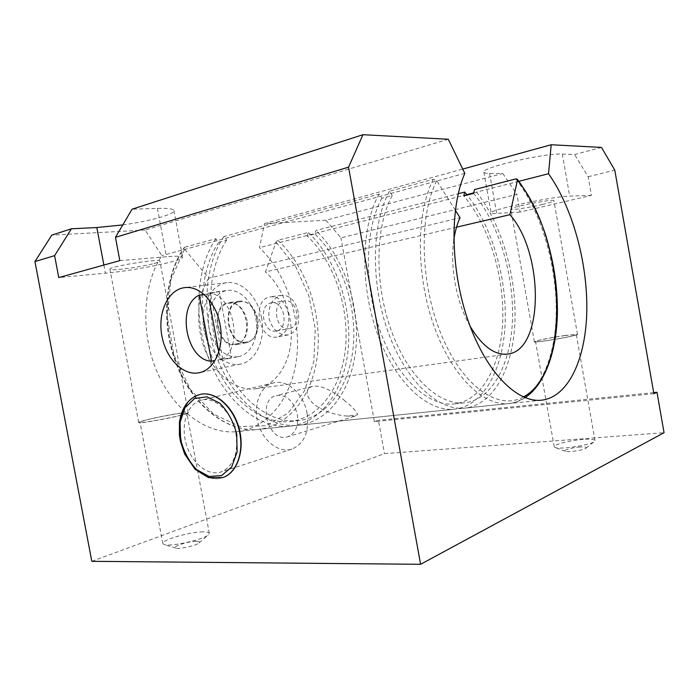 <?xml version="1.0" encoding="UTF-8"?>
<svg xmlns="http://www.w3.org/2000/svg" width="699" height="699" viewBox="0 0 699 699"><rect width="100%" height="100%" fill="white"/><g stroke="black" fill="none" stroke-linecap="round" stroke-linejoin="round"><path stroke-width="0.52" stroke-dasharray="3.5 2.62" d="M222.745 359.015L210.626 293.676L216.454 291.841L219.25 291.719L231.448 357.556L227.725 358.762L222.745 359.015L214.908 360.579M204.064 294.506L210.626 293.676M218.77 351.885L220.237 359.802L231.448 357.556M219.25 291.719L207.874 293.152L209.106 299.775M207.874 293.152C234.051 292.243 244.851 350.767 220.237 359.802M238.132 356.665C225.27 358.902 211.648 344.834 208.896 327.115C205.943 309.421 214.541 291.999 227.559 290.443C239.836 288.731 253.213 302.248 256.061 319.81C259.076 337.355 250.819 354.306 238.674 356.569L238.132 356.665M91.805 561.323L384.459 453.634L664.05 432.698M196.323 541.306C188.171 541.201 170.905 546.854 175.851 548.077C179.215 549.414 196.506 545.569 199.075 542.922C200.185 541.856 199.267 541.314 196.323 541.306M580.17 447.002C572.263 447.482 562.267 450.348 565.316 451.301C567.876 452.559 583.91 450.139 585.954 448.164C586.924 447.124 584.993 446.74 580.17 447.002M601.498 147.419L574.622 154.523L562.293 154.051C544.818 152.81 480.056 167.97 483.865 172.172C484.075 173.002 485.971 173.431 489.562 173.448L502.791 173.501L325.9 220.229L264.528 223.566L462.729 169.071M448.295 139.258L145.095 230.05L161.845 255.624C142.439 284.729 140.228 334.061 157.59 372.986C174.89 411.999 208.267 434.839 237.083 431.606C269.264 428.024 292.724 395.8 296.83 356.56C300.919 317.232 286.223 273.239 259.478 247.673L264.528 223.566M325.9 220.229L340.929 237.861L516.911 194.357L520.056 212.077L591.433 195.344L588.165 176.751L574.622 154.523M653.88 393.677L374.376 421.628L340.929 237.861M374.376 421.628L378.404 420.335L384.459 453.634M145.095 230.05L51.813 235.117M122.788 224.921C149.577 221.207 175.091 214.235 173.964 210.635C173.448 208.852 167.935 208.11 157.406 208.389L132.059 209.219M502.791 173.501L516.911 194.357M518.885 181.303L473.704 192.863M466.836 194.619L259.478 247.673M464.818 173.387L161.845 255.624M298.29 312.462C295.651 300.919 290.102 295.196 281.653 295.284L280.884 295.415C271.981 298.604 268.005 306.214 268.966 318.237C272.418 329.797 278.84 335.354 288.233 334.917C296.559 332.147 299.915 324.668 298.29 312.462M345.07 400.981C337.862 394.699 322.589 384.066 312.357 386.416C303.322 389.264 307.499 399.592 315.214 405.123C323.55 411.126 333.947 414.76 346.398 416.036L357.521 414.848C357.268 412.174 353.117 407.552 345.07 400.981M307.123 413.406C303.908 394 287.167 379.085 273.667 382.86C260.194 385.997 252.977 405.027 257.983 422.886C262.763 440.807 278.7 453.468 291.894 449.125C304.283 443.716 309.36 431.807 307.123 413.406M297.337 414.507C298.744 426.023 295.537 433.441 287.717 436.761C268.451 443.55 256.454 399.714 276.385 395.564C286.599 394.586 293.589 400.903 297.337 414.507M236 433.703C238.525 453.651 233.492 466.425 220.893 472.017C207.454 476.438 191.054 462.467 185.943 443.07C180.604 423.743 187.682 403.332 201.391 400.143C215.1 396.254 232.452 412.646 236 433.703M346.398 416.036L354.384 416.342L357.521 414.848M261.575 317.923C257.975 296.734 241.566 280.509 226.834 282.711C210.548 284.528 199.905 306.389 203.758 328.329C207.35 350.313 224.545 367.508 240.508 364.083C255.607 361.462 265.917 339.697 261.575 317.923M222.632 477.609C205.943 483.463 185.287 463.717 181.181 439.269C177.022 418.421 185.41 397.714 200.071 394.472M588.165 176.751L614.797 170.163M119.826 260.622L166.423 256.76C176.83 255.939 182.238 256.105 182.64 257.258C184.379 260.465 135.064 270.557 105.392 273.195L58.76 277.573M153.981 263.523C157.93 262.466 159.905 261.662 159.888 261.111C160.962 258.114 108.013 266.703 109.9 269.255C109.498 271.317 140.665 267.219 153.981 263.523M520.056 212.077L496.683 213.44C493.136 213.641 491.283 213.475 491.126 212.933C487.614 210.347 552.507 196.332 569.702 196.113L591.433 195.344M542.284 204.51C549.755 202.727 553.617 201.461 553.888 200.718C554.656 198.376 509.108 207.332 510.82 209.158C510.567 210.443 528.951 207.708 542.284 204.51M565.43 335.406C551.913 337.337 533.765 341.051 534.386 341.785C533.293 343.462 578.877 335.634 577.479 334.375L565.43 335.406M564.923 335.555L576.299 334.576C577.619 335.773 534.534 343.165 535.548 341.584C534.953 340.885 552.131 337.372 564.923 335.555M181.906 413.048C168.241 414.656 137.668 421.287 138.682 422.467C137.686 424.634 190.111 414.402 188.197 412.829L181.906 413.048M180.919 413.292L186.86 413.083C188.651 414.577 139.11 424.249 140.036 422.205C139.075 421.086 168.005 414.813 180.919 413.292M583.289 439.435C570.375 440.3 553.372 444.555 554.228 446.748L555.085 447.465C559.716 449.824 590.672 445.123 594.421 441.462L595.006 440.519C594.421 439.304 590.515 438.946 583.289 439.435M203.068 531.869C189.892 531.843 161.408 539.995 162.823 543.525L164.134 544.53C170.346 547.046 203.828 539.619 208.442 534.752L209.289 533.293C209.018 532.289 206.939 531.817 203.068 531.869M653.696 392.62L378.404 420.335M288.53 314.043C285.524 302.405 279.591 296.656 270.723 296.795C251.159 298.691 258.298 341.374 277.407 336.935C286.127 334.087 289.84 326.45 288.53 314.043M289.203 328.652L289.176 328.652C275.887 331.676 270.994 302.3 284.572 300.919C297.591 298.272 302.361 327.001 289.203 328.652M276.219 330.985L276.192 330.985C262.841 334.026 257.861 304.205 271.5 302.833C284.572 300.168 289.438 329.334 276.219 330.985M247.114 320.762C243.977 308.556 237.922 302.501 228.94 302.606C209.132 304.502 216.681 349.185 236.009 344.668C244.833 341.741 248.529 333.773 247.114 320.762M235.79 344.004C217.127 348.224 209.918 305.122 229.027 303.296C247.236 299.626 254.27 341.732 235.86 343.987L235.79 344.004M257.844 319.024C259.233 331.876 255.528 339.758 246.721 342.667C227.455 347.167 220.01 302.999 239.757 301.103C248.713 300.989 254.742 306.957 257.844 319.024M246.511 342.012C227.891 346.215 220.797 303.611 239.844 301.785C258.001 298.132 264.938 339.74 246.581 341.994L246.511 342.012M456.517 227.192L265.454 271.946L275.939 242.195L277.887 240.299L308.311 232.444L307.149 235.904L314.856 233.938L316.009 230.46L458.221 193.754M455.32 210.224L436.753 180.692L433.345 179.276L389.413 191.281L392.218 195.502L381.872 198.289L379.068 194.112L223.837 236.55L226.694 240.124L218.77 242.265L215.912 238.717L184.711 247.245L184.221 247.577L184.58 249.194L208.756 278.176L460.047 217.747M208.756 278.176C196.541 296.359 195.187 327.447 205.952 352.051C216.681 376.717 237.625 391.405 255.773 388.775C275.083 386.023 289.255 365.411 291.099 340.142C292.96 314.856 282.649 286.931 265.454 271.946M215.912 238.717C195.729 267.988 192.793 320.334 210.189 362.327C227.507 404.415 261.4 429.404 290.234 426.128C322.405 422.502 345.227 388.181 348.408 346.678C351.588 305.079 335.773 258.726 308.311 232.444M218.77 242.265C199.512 270.399 196.821 320.483 213.501 360.614C230.111 400.833 262.571 424.73 290.225 421.488C320.902 417.932 342.728 385.079 345.734 345.271C348.731 305.384 333.484 260.963 307.149 235.904M226.694 240.124C207.507 268.399 204.877 318.831 221.6 359.26C238.245 399.776 270.679 423.865 298.255 420.632C328.853 417.076 350.548 384.048 353.484 344.013C356.411 303.899 341.147 259.207 314.856 233.938M223.837 236.55C203.724 265.969 200.858 318.674 218.289 360.981C235.642 403.384 269.517 428.574 298.272 425.298C330.356 421.68 353.039 387.167 356.149 345.428C359.251 303.602 343.427 256.961 316.009 230.46M379.068 194.112C360.955 226.161 359.802 285.908 377.661 334.463C395.442 383.122 428.146 412.288 454.682 409.151C483.813 405.761 503.21 368.897 505.15 323.654C507.055 278.272 492.218 226.747 467.159 195.021M389.413 191.281C371.475 223.497 370.461 283.715 388.329 332.689C406.119 381.768 438.692 411.204 465.036 408.085C494.438 404.651 513.678 366.407 514.997 319.915C516.29 273.292 500.423 220.727 474.507 189.56M453.8 239.993C449.763 266.922 456.596 302.903 470.112 326.258M381.872 198.289C364.616 229.097 363.637 286.249 380.745 332.619C397.775 379.103 429.072 407.001 454.507 403.908C482.756 400.527 501.41 364.153 502.756 319.819C504.075 275.38 488.767 225.323 463.786 195.886M392.218 195.502C375.127 226.476 374.271 284.065 391.388 330.837C408.434 377.722 439.601 405.874 464.852 402.799C492.891 399.435 511.31 362.842 512.533 318.237C513.739 273.51 498.431 223.112 473.572 193.378M103.863 265.052L105.392 273.195M157.406 208.389L166.423 256.76M562.293 154.051L569.702 196.113M489.562 173.448L496.683 213.44M199.879 394.516C185.104 397.626 176.602 418.421 180.796 439.374C184.912 463.935 205.733 483.734 222.439 477.679M184.58 249.194L171.019 279.46L167.201 316.638L173.99 355.232L190.346 389.36L213.544 414.114L239.949 426.504L265.856 425.796L288.145 413.074L304.581 390.689L313.816 361.593L315.258 328.993L308.949 296.131L295.467 266.162L275.939 242.195M277.887 240.299C305.498 265.716 321.26 310.933 317.792 351.588C314.314 392.174 291.011 425.761 258.534 429.396C229.429 432.69 195.475 408.478 178.315 367.63C161.067 326.879 164.274 275.948 184.711 247.245M523.359 396.945C499.147 410.785 463.795 387.945 442.065 336.481C420.204 285.209 418.386 215.869 436.753 180.692M433.345 179.276C416.202 212.164 415.783 274.375 433.677 325.14C451.493 376.027 483.446 406.617 508.907 403.559C537.321 400.195 555.443 361.007 556.221 313.292C556.963 265.437 541.148 211.334 515.81 178.9M227.725 358.762L238.674 356.569M216.454 291.841L227.559 290.443M541.646 400.178L237.083 431.606M273.667 382.86L201.391 400.143M291.894 449.125L220.893 472.017M312.357 386.407L276.385 395.564M354.384 416.342L287.717 436.761M226.834 282.711L184.658 287.639M240.508 364.083L199.101 372.75M173.964 210.635L182.64 257.258M483.865 172.172L491.126 212.933M577.479 334.375L553.888 200.718M534.386 341.785L510.82 209.158M188.197 412.829L159.888 261.111M138.682 422.467L109.9 269.255M595.006 440.519L576.299 334.576M554.228 446.748L535.548 341.584M585.954 448.164L594.421 441.462M565.316 451.301L555.085 447.465M209.289 533.293L186.86 413.083M162.823 543.525L140.036 422.205M199.075 542.922L208.442 534.752M175.851 548.077L164.134 544.53M281.653 295.275L270.723 296.795M288.233 334.917L277.407 336.935M276.192 330.985L289.176 328.652M271.5 302.833L284.572 300.919M235.86 343.987L246.581 341.994M229.027 303.296L239.844 301.785M239.757 301.103L228.94 302.606M246.721 342.667L236.009 344.668M290.234 426.128L258.534 429.396C228.957 432.698 194.942 408.408 177.791 367.753C160.552 327.149 163.697 276.428 184.221 247.577M290.225 421.488L298.255 420.632M298.272 425.298L454.682 409.151M525.124 397.679C520.126 400.964 514.717 402.921 508.907 403.559L465.036 408.085M454.507 403.908L464.852 402.799M255.773 388.775L507.692 354.087"/><path stroke-width="1.05" d="M214.908 360.579L211.509 361.261L199.232 295.118L204.064 294.506M209.106 299.775L218.77 351.885M211.509 361.261C186.17 360.3 175.982 305.725 199.232 295.118M462.729 169.071L551.196 144.745L601.498 147.419L614.797 170.163L653.88 393.677L656.99 392.288L664.05 432.698L420.606 564.294L91.805 561.323L34.95 261.557L51.813 235.117L71.429 228.791L96.811 227.533L122.788 224.921M362.938 134.706L348.548 167.166L115.457 237.328L132.059 209.219L362.938 134.706L448.295 139.258L464.818 173.387C449.405 207.944 450.479 270.967 468.496 321.802C486.452 372.759 517.304 403.096 541.646 400.178C568.872 396.927 586.033 358.089 586.811 310.356C587.536 262.466 572.621 207.856 548.54 173.719L518.885 181.303M551.196 144.745L548.54 173.719M420.606 564.294L348.548 167.166M473.704 192.863L466.836 194.619M220.054 324.633C224.615 347.447 214.331 370.129 199.101 372.75C182.998 376.202 165.523 358.133 161.74 335.171C157.677 312.261 168.223 289.473 184.658 287.639C199.512 285.393 216.244 302.449 220.054 324.633M115.457 237.328L119.826 260.622L58.76 277.573L54.609 255.642L71.429 228.791M54.609 255.642L34.95 261.557M200.071 394.472L200.272 394.419C214.96 390.758 233.108 406.128 239.032 428.199C245.148 450.217 237.354 473.013 222.824 477.548L222.632 477.609M656.99 392.288L653.696 392.62M458.221 193.754L464.73 192.076L463.786 195.886L473.572 193.378L474.507 189.56L515.81 178.9L517.26 179.206L517.426 180.159L509.894 214.68L456.517 227.192M453.8 239.993C455.04 231.413 457.12 224.003 460.047 217.747L455.32 210.224M467.159 195.021L464.73 192.076M470.112 326.258C482.074 346.171 494.604 355.45 507.692 354.087C544.206 350.575 544.18 253.213 509.894 214.68M96.811 227.533L103.863 265.052M236.708 433.992L237.11 452.113L231.649 466.984L221.574 475.617L209.036 476.456L196.541 469.562C189.027 461.506 183.723 451.537 180.63 439.662L180.089 422.327L184.99 407.674L194.514 398.517L206.913 396.822L219.792 403.166C227.76 411.222 233.396 421.497 236.708 433.992M222.439 477.679C235.799 473.686 243.846 453.896 239.809 433.389C235.703 409.046 215.685 390.121 199.879 394.516C188.547 397.941 181.74 407.246 179.442 422.423L179.416 435.058L180.464 441.497L184.685 454.088L194.986 469.125L208.451 477.609L222.824 477.548M517.426 180.159C565.526 238.228 571.616 371.789 523.359 396.945M517.26 179.197C529.021 194.995 538.58 213.877 545.928 235.86C555.224 267.656 557.199 288.268 557.435 311.064C556.972 349.981 545.639 383.83 525.124 397.679"/></g></svg>
